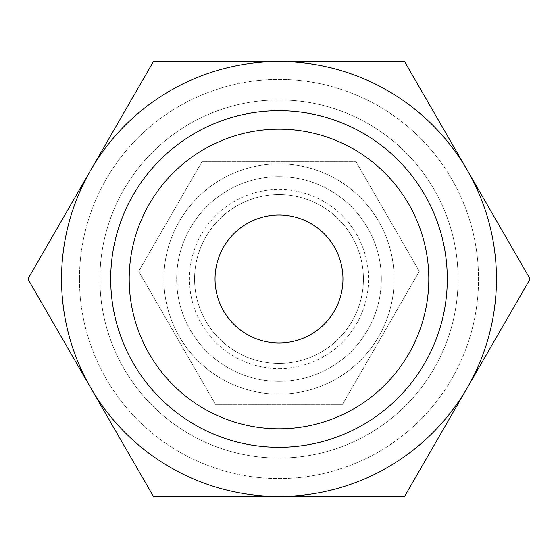 <?xml version="1.0" encoding="UTF-8"?>
<svg xmlns="http://www.w3.org/2000/svg" width="558" height="558" viewBox="0 0 558 558"><rect width="100%" height="100%" fill="white"/><g stroke="black" fill="none" stroke-linecap="round" stroke-linejoin="round"><path stroke-width="0.42" stroke-dasharray="2.79 2.09" d="M394.122 279A115.122 115.122 0 0 0 279 163.878A115.122 115.122 0 0 0 163.878 279A115.122 115.122 0 0 1 279 163.878A115.122 115.122 0 0 1 394.122 279A115.122 115.122 0 0 0 279 163.878A115.122 115.122 0 0 0 163.878 279A115.122 115.122 0 0 1 279 163.878A115.122 115.122 0 0 1 394.122 279A115.122 115.122 0 0 0 279 163.878A115.122 115.122 0 0 0 163.878 279A115.122 115.122 0 0 0 279 394.122A115.122 115.122 0 0 0 394.122 279A115.122 115.122 0 0 0 279 163.878A115.122 115.122 0 0 0 163.878 279A115.122 115.122 0 0 0 279 394.122A115.122 115.122 0 0 0 394.122 279A115.122 115.122 0 0 1 279 394.122A115.122 115.122 0 0 1 163.878 279A115.122 115.122 0 0 0 279 394.122A115.122 115.122 0 0 0 394.122 279A115.122 115.122 0 0 1 279 394.122A115.122 115.122 0 0 1 163.878 279A115.122 115.122 0 0 0 279 394.122A115.122 115.122 0 0 0 394.122 279M363.425 279A84.425 84.425 0 0 0 279 194.575A84.425 84.425 0 0 0 194.575 279A84.425 84.425 0 0 0 279 363.425A84.425 84.425 0 0 0 363.425 279A84.425 84.425 0 0 0 279 194.575A84.425 84.425 0 0 0 194.575 279A84.425 84.425 0 0 0 279 363.425A84.425 84.425 0 0 0 363.425 279M381.33 279A102.33 102.33 0 0 0 279 176.67A102.33 102.33 0 0 0 176.67 279A102.33 102.33 0 0 0 279 381.33A102.33 102.33 0 0 0 381.33 279A102.33 102.33 0 0 0 279 176.67A102.33 102.33 0 0 0 176.67 279A102.33 102.33 0 0 0 279 381.33A102.33 102.33 0 0 0 381.33 279A102.33 102.33 0 0 0 279 176.67A102.33 102.33 0 0 0 176.67 279M99.917 279A179.083 179.083 0 0 1 279 99.917A179.083 179.083 0 0 1 458.083 279A179.083 179.083 0 0 1 279 458.083A179.083 179.083 0 0 1 99.917 279A179.083 179.083 0 0 1 279 99.917A179.083 179.083 0 0 1 458.083 279A179.083 179.083 0 0 1 279 458.083A179.083 179.083 0 0 1 99.917 279M496.46 279A217.46 217.46 0 0 0 467.325 170.274L530.1 279L467.325 387.726A217.46 217.46 0 0 0 496.46 279M27.9 279L90.675 170.274A217.46 217.46 0 0 0 279 496.46A217.46 217.46 0 0 0 467.325 387.726L404.55 496.46L153.45 496.46L27.9 279M428.802 279A149.802 149.802 0 0 1 279 428.802A149.802 149.802 0 0 1 129.198 279A149.802 149.802 0 0 1 279 129.198A149.802 149.802 0 0 1 428.802 279M342.961 279A63.961 63.961 0 0 0 279 215.039A63.961 63.961 0 0 0 215.039 279A63.961 63.961 0 0 0 279 342.961A63.961 63.961 0 0 0 342.961 279M79.452 279A199.548 199.548 0 0 1 279 79.452A199.548 199.548 0 0 1 478.548 279A199.548 199.548 0 0 0 279 79.452A199.548 199.548 0 0 0 79.452 279A199.548 199.548 0 0 0 279 478.548A199.548 199.548 0 0 0 478.548 279A199.548 199.548 0 0 1 279 478.548A199.548 199.548 0 0 1 79.452 279M342.514 404.362L419.323 271.327L355.809 161.318L202.191 161.318L138.677 271.327L215.486 404.362L342.514 404.362L215.486 404.362L138.677 271.327L202.191 161.318L355.809 161.318L419.323 271.327L342.514 404.362M279 61.54A217.46 217.46 0 0 0 90.675 170.274L153.45 61.54L404.55 61.54L467.325 170.274A217.46 217.46 0 0 0 279 61.54M279 368.545A89.545 89.545 0 0 0 368.545 279A89.545 89.545 0 0 0 279 189.455A89.545 89.545 0 0 0 189.455 279A89.545 89.545 0 0 0 279 368.545"/><path stroke-width="0.84" d="M530.1 279L404.55 61.54L279 61.54A217.46 217.46 0 0 0 90.675 387.726A217.46 217.46 0 0 0 279 496.46L404.55 496.46L467.325 387.726A217.46 217.46 0 0 0 279 61.54L153.45 61.54L27.9 279L153.45 496.46L279 496.46A217.46 217.46 0 0 0 467.325 387.726L530.1 279M428.802 279A149.802 149.802 0 0 1 279 428.802A149.802 149.802 0 0 1 129.198 279A149.802 149.802 0 0 1 279 129.198A149.802 149.802 0 0 1 428.802 279M447.3 279A168.3 168.3 0 0 1 279 447.3A168.3 168.3 0 0 1 110.7 279A168.3 168.3 0 0 1 279 110.7A168.3 168.3 0 0 1 447.3 279M215.039 279A63.961 63.961 0 0 1 279 215.039A63.961 63.961 0 0 1 342.961 279A63.961 63.961 0 0 1 279 342.961A63.961 63.961 0 0 1 215.039 279"/></g></svg>
